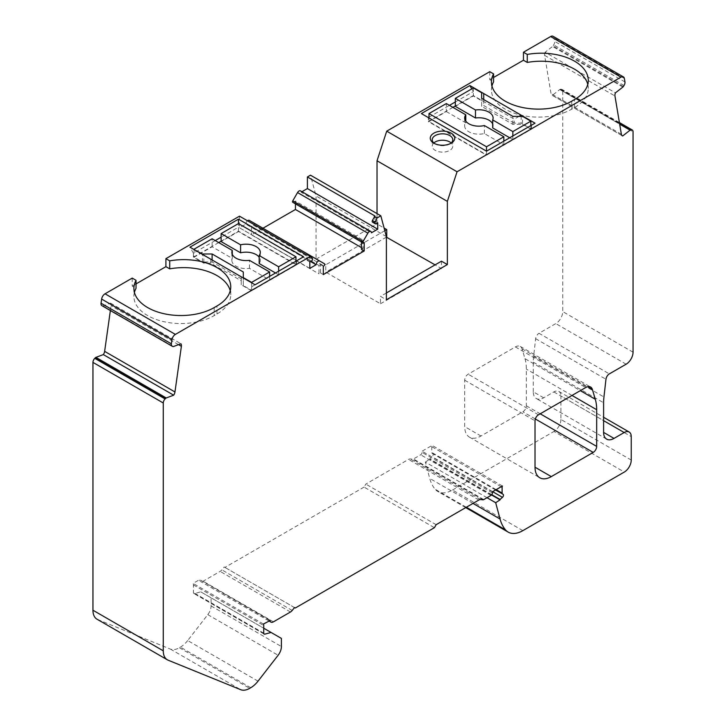 <?xml version="1.0" encoding="UTF-8"?>
<svg xmlns="http://www.w3.org/2000/svg" width="726" height="726" viewBox="0 0 726 726"><rect width="100%" height="100%" fill="white"/><g stroke="black" fill="none" stroke-linecap="round" stroke-linejoin="round"><path stroke-width="0.54" stroke-dasharray="3.63 2.72" d="M110.37 310.537L111.042 305.7A4.901 2.831 -60 0 0 110.561 303.141L103.128 305.918A1.47 0.853 -60 0 1 102.638 305.936L172.969 346.547M384.807 230.686L325.756 264.781L325.756 272.15L380.497 303.758L380.497 296.389L386.386 299.784M325.756 264.781L316.055 259.182L316.055 195.975L310.483 175.184M386.386 236.576L316.055 195.975M380.497 303.758L441.472 268.556L435.092 264.872M386.386 292.986L380.497 296.389M441.472 261.178L441.472 268.556M386.386 237.148L325.756 272.15M492.4 491.811L422.069 451.209L422.069 452.407A1.96 1.134 -60 0 1 420.681 454.803L413.43 458.995A1.96 1.134 -60 0 1 412.74 459.177L410.263 458.959A4.901 2.831 120 0 0 408.529 459.422L365.804 484.088L364.071 487.092L434.402 527.693M436.135 524.698L365.804 484.088M134.419 292.387A47.036 27.152 0 0 0 133.902 296.389A47.036 27.152 0 0 0 162.942 321.473A47.036 27.152 0 0 0 214.197 315.583L216.974 313.986A47.036 27.152 0 0 0 230.75 294.783A47.036 27.152 0 0 0 230.233 290.781M132.223 278.103L132.223 286.108L136.034 288.313M319.004 265.48L320.556 264.582L320.556 272.985L319.004 273.884L319.004 265.48L251.441 226.476L253.483 225.296A1.27 0.735 -60 0 0 254.318 224.18A1.27 0.735 -60 0 0 254.127 223.154L249.345 220.395M309.82 261.977L307.053 260.38L308.641 259.463A1.67 0.962 -60 0 0 309.684 258.129A1.67 0.962 -60 0 0 309.603 256.768L307.751 254.772M320.556 264.582L323.333 266.179M320.556 272.985L323.333 274.582M376.132 223.699L373.355 222.102A1.67 0.962 -60 0 1 372.529 222.183M373.355 222.102L374.952 221.176L377.72 222.773M491.956 85.958A47.036 27.152 0 0 0 491.438 89.96A47.036 27.152 0 0 0 520.478 115.053A47.036 27.152 0 0 0 571.734 109.163L574.511 107.566A47.036 27.152 0 0 0 588.287 88.363A47.036 27.152 0 0 0 587.77 84.361M263.865 633.753L194.314 593.596L200.784 591.862L281.407 638.417M200.784 591.862L263.738 628.217M301.952 191.718L301.09 192.209L371.422 232.819M300.482 190.865A2.94 1.697 -60 0 1 301.09 192.209M374.952 215.976L374.952 221.176M631.239 460.057L560.917 419.456L560.917 395.997L631.239 436.607M560.917 419.456A9.801 5.654 -60 0 1 553.983 431.453L624.315 472.054M172.325 346.293L102.638 305.936M522.847 530.642L452.516 490.032A29.394 16.97 -60 0 1 437.823 491.493A29.394 16.97 -60 0 1 435.155 489.251A58.797 33.95 -60 0 1 429.719 478.416L425.354 462.108L487.019 497.718M489.76 71.683L489.76 79.688L493.571 81.884M514.226 123.166L483.734 105.56L483.734 101.567L514.226 119.164L514.226 123.166L521.159 123.166L521.159 116.369M483.734 93.563L483.734 105.56M483.734 99.562L483.734 101.567L473.343 95.56L473.343 91.567L471.782 88.862M519.072 116.369L514.226 119.164M524.962 358.671A48.996 28.287 -60 0 1 526.35 369.098L526.35 405.798A4.901 2.831 -60 0 1 522.883 411.805L480.966 436.008A23.032 13.295 -60 0 1 469.45 437.143A23.032 13.295 -60 0 1 464.685 426.607L464.685 380.197A4.901 2.831 -60 0 1 468.152 374.199L515.387 346.919A9.801 5.654 -60 0 1 520.288 346.438A9.801 5.654 -60 0 1 522.039 348.834L524.962 358.671L580.328 390.642M535.017 123.166L486.511 151.171L486.511 154.774L429.002 121.569L429.002 117.966M429.002 121.569L446.318 111.568L446.318 103.564M486.511 154.774L503.835 144.773L503.835 141.171M446.318 111.568L465.783 122.803A14.211 8.204 0 0 0 464.676 125.97A14.211 8.204 0 0 0 484.369 133.539L503.835 144.773M484.369 133.539L484.369 125.534M465.783 122.803L465.783 121.133M455.329 106.368L473.343 95.968L481.656 100.769L481.656 106.368L512.837 124.364L522.538 124.364L522.538 116.369M512.837 124.364L512.837 116.369M530.851 125.571L530.851 129.164L512.837 139.564L512.837 135.971M530.851 129.164L522.538 124.364M492.682 127.93A14.211 8.204 0 0 0 493.099 125.97A14.211 8.204 0 0 0 492.682 124.001M512.837 139.564L509.725 137.768M473.343 95.56L455.329 105.969M452.906 107.366L428.304 121.569L486.511 155.173L531.55 129.164L521.159 123.166M481.656 106.368L481.656 98.364M481.656 100.769L481.656 92.765M473.343 87.964L473.343 95.968M623.362 86.512L553.03 45.91A1.47 0.853 -60 0 1 552.54 46.455L545.117 52.254L615.439 92.855M231.866 252.385L231.866 260.38A14.211 8.204 -0 0 1 232.275 258.42L212.119 246.776L194.105 257.185L202.418 261.977L202.418 254.381M231.866 260.38A14.211 8.204 -0 0 0 249.472 268.348L269.627 279.982L251.613 290.382L243.301 285.581L243.301 279.982L212.119 261.977L202.418 261.977M275.517 272.985L278.639 274.782L295.963 264.781L238.455 231.576L221.131 241.576M259.182 263.547A14.211 8.204 -0 0 0 260.28 260.38A14.211 8.204 -0 0 0 259.182 257.213M218.707 242.584L193.415 257.185L203.806 263.184L210.731 263.184L241.223 280.78L241.223 284.783L251.613 290.781L296.653 264.781L238.455 231.177L221.131 241.177M232.275 258.42L232.275 254.345M249.472 268.348L249.472 260.344M212.119 246.776L212.119 238.781M194.105 249.581L194.105 257.185M278.639 274.782L278.639 271.179M212.119 261.977L212.119 259.981M269.627 279.982L269.627 276.379M243.301 285.581L243.301 277.985M243.301 279.982L243.301 271.987M295.963 264.781L295.963 261.178M238.455 231.576L238.455 223.581L238.455 227.174L295.963 260.38M251.613 282.786L251.613 290.382M110.561 303.141L180.883 343.752M238.455 231.177L238.455 227.174L221.131 237.175M193.415 257.185L193.415 253.183L215.241 240.578M251.613 290.781L251.613 286.788L303.586 256.777M296.653 264.781L296.653 260.779M255.08 284.783L251.613 286.788M433.839 142.968A10.291 5.944 0 0 0 432.224 146.171A10.291 5.944 0 0 0 435.237 150.373A10.291 5.944 0 0 0 446.445 151.661A10.291 5.944 0 0 0 452.797 146.171A10.291 5.944 0 0 0 451.182 142.968M434.602 143.566A10.291 5.944 -0 0 0 435.237 143.966A10.291 5.944 -0 0 0 449.784 143.966A10.291 5.944 -0 0 0 450.419 143.566M435.237 143.966L433.849 143.167L435.237 143.966M269.627 620.421L199.65 579.62L193.089 583.405A4.901 2.831 -60 0 1 193.415 584.902L193.415 592.552A1.96 1.134 120 0 0 193.815 593.451A1.96 1.134 120 0 0 194.005 593.523L194.314 593.596M269.981 620.222L199.65 579.62M622.327 135.816L551.996 95.215A4.901 2.831 -60 0 0 552.332 95.36L559.764 89.561A1.47 0.853 -60 0 1 560.3 89.307L560.908 89.207A3.92 2.26 -60 0 1 561.915 89.371A3.92 2.26 -60 0 1 562.732 91.167L562.732 311.59A9.801 5.654 -60 0 1 555.798 323.596L539.01 333.288L609.332 373.89M421.379 113.565L428.304 117.567L428.304 121.569M486.511 155.173L486.511 151.171L428.304 117.567M429.002 117.167L449.439 105.361M455.329 101.967L473.343 91.567M307.053 260.38L307.053 255.18M295.446 203.87L295.446 201.075L363 240.079L361.439 240.978L361.439 241.967M363 240.079L363 248.483L361.439 249.381M543.674 397.803L533.283 391.804A14.701 8.485 120 0 0 536.323 398.529A14.701 8.485 120 0 0 543.674 397.803L553.856 391.922A9.982 5.763 -60 0 1 558.848 391.432A9.982 5.763 -60 0 1 560.917 395.997M502.446 486.012L432.124 445.401L422.069 451.209M545.117 52.254A4.901 2.831 -60 0 0 544.627 55.376L551.034 93.636A4.901 2.831 -60 0 0 551.996 95.215M533.283 391.804L533.283 362.165A48.996 28.287 -60 0 1 533.619 356.402L535.634 338.679A4.901 2.831 -60 0 1 539.01 333.288M452.516 490.032L553.983 431.453M258.02 681.16L187.689 640.55L207.79 614.65A9.801 5.654 -60 0 0 211.084 605.938L211.084 597.807M531.55 125.162L531.55 129.164M254.127 223.154L324.449 263.756L254.127 223.154M187.689 640.55A19.602 11.317 -60 0 1 180.42 647.129L179.386 647.728A19.602 11.317 -60 0 1 170.392 649.098L97.81 619.587A19.602 11.317 -60 0 1 97.003 619.196M193.415 253.183L189.949 247.176M241.223 280.78L241.223 276.787L203.806 255.18L203.806 263.184M377.03 213.607L377.03 223.98L384.099 228.064M316.055 259.182L377.03 223.98M553.076 36.3A4.901 2.831 -60 0 1 554.038 37.879L554.619 41.355A3.92 2.26 -60 0 1 553.675 44.912L553.03 45.91M239.489 216.176L239.489 227.782L309.82 268.384M310.583 261.541L245.796 224.143L239.489 227.782M361.439 247.584L363 248.483M261.659 228.98L251.441 234.879L319.004 273.884M363.726 242.856L293.395 202.255L295.446 201.075M364.216 242.584L361.439 240.978M491.566 494.969L429.719 459.259A48.996 28.287 -60 0 1 429.738 458.859L432.133 456.736A1.96 1.134 120 0 0 432.75 453.696L432.179 453.369A1.96 1.134 -60 0 1 431.77 452.47L431.77 446.671A1.96 1.134 -60 0 1 432.124 445.401M425.354 462.108L429.719 459.259M364.071 487.092L224.942 567.423L224.18 566.979L221.857 569.865A4.901 2.831 -60 0 1 220.123 571.398L203.117 581.217A4.901 2.831 -60 0 1 200.594 581.508A4.901 2.831 -60 0 1 199.65 580.02M295.273 608.025L224.942 567.423M491.792 494.687L429.738 458.859M132.223 286.108L136.034 283.911M245.796 224.143A2.94 1.697 -60 0 1 247.493 220.795M251.441 226.476L251.441 234.879M293.395 202.255A1.27 0.735 -60 0 1 292.76 202.318M489.76 79.688L493.571 77.482M552.332 95.36L622.028 135.599M263.42 624.015L193.089 583.405M294.502 607.58L224.18 566.979M210.731 263.184L210.731 259.182M241.223 276.787L241.223 284.783M273.439 621.828L203.117 581.217M495.586 489.977L432.179 453.369M103.128 305.918L173.46 346.529M478.861 500.023L408.529 459.422M480.594 499.561L410.263 458.959M214.197 307.588L214.197 315.583M311.418 261.061L308.641 259.463M312.38 258.365L309.603 256.768M574.511 107.566L574.511 99.562M571.734 101.168L571.734 109.163M473.007 503.408L429.719 478.416M466.337 507.256L435.155 489.251M571.997 395.452L526.35 369.098M526.35 405.798L540.208 413.802M522.039 348.834L587.67 386.722M622.872 87.056L552.54 46.455M178.496 344.641L111.042 305.7M515.387 346.919L585.719 387.53M560.908 89.207L619.487 123.03M562.732 91.167L633.054 131.769M560.3 89.307L619.568 123.52M633.054 352.192L562.732 311.59M553.856 391.922L603.605 420.653M480.966 436.008L464.685 426.607M464.685 380.197L535.017 420.799M535.316 418.984L522.883 411.805M559.764 89.561L619.668 124.146M544.627 55.376L614.958 95.986M621.365 134.237L551.034 93.636M535.634 338.679L605.965 379.281M626.13 364.198L555.798 323.596M533.619 356.402L603.95 397.004M211.084 605.938L281.407 646.539M533.283 362.165L603.605 402.767M253.483 225.296L323.814 265.907M170.392 649.098L240.723 689.7M168.142 660.197L97.81 619.587M179.386 647.728L249.708 688.33M538.474 414.8L468.152 374.199M624.369 78.481L554.038 37.879M624.95 81.965L554.619 41.355M216.974 313.986L216.974 305.982M207.79 614.65L278.112 655.26M624.006 85.514L553.675 44.912M250.751 687.731L180.42 647.129M290.454 612L220.123 571.398M292.188 610.466L221.857 569.865M483.071 499.787L412.74 459.177M483.761 499.597L413.43 458.995M491.012 495.413L420.681 454.803M492.4 493.008L422.069 452.407M501.176 486.738L431.77 446.671M496.157 489.642L431.77 452.47M492.645 491.674L432.133 456.736M263.992 633.934L194.005 593.523M263.738 633.163L193.415 592.552M193.415 584.902L263.738 625.503M133.902 288.385L133.902 296.389M588.287 80.359L588.287 88.363M491.438 81.965L491.438 89.96M464.676 117.966L464.676 125.97M493.099 117.966L493.099 125.97M260.28 252.385L260.28 260.38M520.288 346.438L590.619 387.04M432.224 139.764L432.224 146.171M452.797 139.764L452.797 146.171M449.784 143.966L451.173 143.167M619.405 122.558L561.915 89.371M606.655 439.13L536.323 398.529M469.45 437.143L539.781 477.753M465.738 507.61L437.823 491.493M558.848 391.432L603.605 417.278M230.75 294.783L230.75 286.788M268.82 620.893L200.594 581.508M264.146 634.061L193.815 593.451"/><path stroke-width="1.09" d="M374.253 216.384L377.021 217.981L375.17 222.111A1.67 0.962 120 0 0 375.297 223.78L372.529 222.183A1.67 0.962 -60 0 1 372.393 220.513L374.952 215.976L307.397 176.972L307.397 188.569L377.72 229.18L371.422 232.819A2.94 1.697 120 0 0 370.814 231.467A2.94 1.697 120 0 0 367.873 233.164L363.091 241.449A1.27 0.735 120 0 0 363.091 242.92A1.27 0.735 120 0 0 363.726 242.856L364.216 242.584L364.216 250.978L323.333 274.582L323.333 266.179L323.814 265.907A1.27 0.735 120 0 0 324.649 264.781A1.27 0.735 120 0 0 324.449 263.756L319.667 260.997A2.94 1.697 120 0 0 317.407 261.787A2.94 1.697 120 0 0 316.119 264.745L309.82 268.384L309.82 261.977L311.418 261.061A1.67 0.962 120 0 0 312.461 259.726A1.67 0.962 120 0 0 312.38 258.365L310.519 256.378L175.374 334.405A4.901 2.831 120 0 0 171.962 339.677L171.381 343.834A3.92 2.26 120 0 0 172.144 346.202A3.92 2.26 120 0 0 172.325 346.293L172.969 346.547A1.47 0.853 120 0 0 173.46 346.529L180.883 343.752A4.901 2.831 120 0 1 181.373 346.311L178.496 344.641M194.105 249.181L212.119 238.781L232.275 250.416A14.211 8.204 -0 0 0 231.866 252.385A14.211 8.204 -0 0 0 249.472 260.344L269.627 271.987L251.613 282.387L243.301 277.586L243.301 271.987L212.119 253.982L202.418 253.982L194.105 249.581M619.568 123.52L630.631 129.909A1.47 0.853 120 0 0 630.095 130.163L622.663 135.971A4.901 2.831 120 0 1 622.327 135.816A4.901 2.831 120 0 1 621.365 134.237L614.958 95.986A4.901 2.831 120 0 1 615.439 92.855L622.872 87.056A1.47 0.853 120 0 0 623.362 86.512L624.006 85.514A3.92 2.26 120 0 0 624.95 81.965L624.369 78.481A4.901 2.831 120 0 0 623.407 76.902A4.901 2.831 120 0 0 620.957 77.147L457.053 171.772L447.361 201.374L447.361 264.582L386.386 299.784L386.386 236.576L380.814 215.794L377.021 217.981M447.361 264.582L441.472 261.178L386.386 292.986M435.092 264.872L386.386 237.148M603.605 417.278L629.179 432.034A9.982 5.763 120 0 1 631.239 436.607L631.239 460.057A9.801 5.654 120 0 1 624.315 472.054L522.847 530.642A29.394 16.97 120 0 1 508.155 532.094A29.394 16.97 120 0 1 505.487 529.862A58.797 33.95 120 0 1 500.051 519.017L495.686 502.719L500.051 499.86A48.996 28.287 -60 0 1 500.06 499.461L502.456 497.337A1.96 1.134 120 0 0 503.082 494.297L502.51 493.97A1.96 1.134 -60 0 1 502.102 493.072L502.102 487.273A1.96 1.134 -60 0 1 502.446 486.012L492.4 491.811L492.4 493.008A1.96 1.134 -60 0 1 491.012 495.413L483.761 499.597A1.96 1.134 -60 0 1 483.071 499.787L480.594 499.561A4.901 2.831 120 0 0 478.861 500.023L436.135 524.698L434.402 527.693L295.273 608.025L294.502 607.58L292.188 610.466A4.901 2.831 -60 0 1 290.454 612L273.439 621.828A4.901 2.831 -60 0 1 270.925 622.109A4.901 2.831 -60 0 1 269.981 620.621L263.42 624.015A4.901 2.831 -60 0 1 263.738 625.503L263.738 633.163A1.96 1.134 120 0 0 264.146 634.061A1.96 1.134 120 0 0 264.337 634.125L263.865 633.753M101.994 305.691A3.92 2.26 -60 0 1 101.822 305.601A3.92 2.26 -60 0 1 101.05 303.223L101.631 299.076A4.901 2.831 -60 0 1 105.043 293.803L132.223 278.103L136.034 280.309A47.036 27.152 0 0 0 133.902 288.385A47.036 27.152 0 0 0 162.942 313.469A47.036 27.152 0 0 0 214.197 307.588L216.974 305.982A47.036 27.152 0 0 0 230.75 286.788A47.036 27.152 0 0 0 169.721 260.861L169.721 268.856L165.909 266.66L165.909 258.656L169.721 260.861M136.034 280.309L136.034 288.313A47.036 27.152 0 0 0 134.419 292.387M375.297 223.78A1.67 0.962 120 0 0 376.132 223.699L377.72 222.773L377.72 229.18M491.956 85.958A47.036 27.152 0 0 1 493.571 81.884L493.571 73.889A47.036 27.152 0 0 0 491.438 81.965A47.036 27.152 0 0 0 520.478 107.049A47.036 27.152 0 0 0 571.734 101.168L574.511 99.562A47.036 27.152 0 0 0 588.287 80.359A47.036 27.152 0 0 0 527.257 54.432L523.446 52.236L523.446 60.24L527.257 62.436L527.257 54.432M587.77 84.361A47.036 27.152 0 0 0 527.257 62.436M263.738 628.217L281.407 638.417L281.407 646.539A9.801 5.654 120 0 1 278.112 655.26L258.02 681.16A19.602 11.317 120 0 1 250.751 687.731L249.708 688.33A19.602 11.317 120 0 1 240.723 689.7L168.142 660.197A19.602 11.317 120 0 1 167.334 659.798L97.003 619.196A19.602 11.317 -60 0 1 92.946 610.221L92.946 362.392A3.92 2.26 -60 0 1 94.761 358.335L95.369 357.727A1.47 0.853 -60 0 1 95.905 357.364L103.337 354.587L173.668 395.189A4.901 2.831 120 0 0 174.966 391.967L181.373 346.311M310.519 256.378L307.751 254.772L307.053 255.18L239.489 216.176L165.909 258.656M307.397 188.569L301.952 191.718M367.873 233.164L297.542 192.562A2.94 1.697 -60 0 1 300.482 190.865L370.814 231.467M264.636 634.197L271.107 632.464M457.053 171.772L386.722 131.17L489.76 71.683L493.571 73.889M307.397 176.972L310.483 175.184L380.814 215.794M483.734 99.562L483.734 93.563L469.876 85.559L471.782 88.862M521.159 116.369L521.159 115.162L519.072 116.369M551.297 476.61L593.215 452.407A4.901 2.831 120 0 0 596.681 446.408L596.681 409.7A48.996 28.287 120 0 0 595.293 399.273L592.371 389.445A9.801 5.654 120 0 0 590.619 387.04A9.801 5.654 120 0 0 585.719 387.53L538.474 414.8A4.901 2.831 120 0 0 535.017 420.799L535.017 467.208A23.032 13.295 120 0 0 539.781 477.753A23.032 13.295 120 0 0 551.297 476.61L535.017 467.208M92.946 610.221L163.268 650.823L163.268 402.994A3.92 2.26 120 0 1 165.092 398.937L165.7 398.329A1.47 0.853 120 0 1 166.236 397.966L173.668 395.189M163.268 650.823A19.602 11.317 120 0 0 167.334 659.798M629.179 432.034A9.982 5.763 120 0 0 624.178 432.533L614.005 438.404L603.605 432.406A14.701 8.485 120 0 0 606.655 439.13A14.701 8.485 120 0 0 614.005 438.404M603.605 432.406L603.605 402.767A48.996 28.287 120 0 1 603.95 397.004L605.965 379.281A4.901 2.831 120 0 1 609.332 373.89L626.13 364.198A9.801 5.654 120 0 0 633.054 352.192L633.054 131.769A3.92 2.26 120 0 0 632.246 129.972A3.92 2.26 120 0 0 631.239 129.818L630.631 129.909M429.002 117.966L429.002 113.565L486.511 146.77L503.835 136.769L503.835 141.171M483.734 93.563L535.017 123.166L486.511 151.171L486.511 146.77M429.002 113.565L446.318 103.564L465.783 114.799A14.211 8.204 0 0 0 464.676 117.966A14.211 8.204 0 0 0 484.369 125.534L503.835 136.769M465.783 121.133L465.783 114.799M512.837 135.971L512.837 131.569L530.851 121.169L522.538 116.369L512.837 116.369L481.656 98.364L481.656 92.765L473.343 87.964L455.329 98.364L475.485 109.998L475.485 118.002L455.329 106.368L455.329 98.364M530.851 121.169L530.851 125.571M509.725 137.768L492.682 127.93L492.682 119.926A14.211 8.204 0 0 0 493.099 117.966A14.211 8.204 0 0 0 475.485 109.998M492.682 124.001A14.211 8.204 0 0 0 475.485 118.002M455.329 105.969L452.906 107.366M512.837 131.569L492.682 119.926M259.182 257.213A14.211 8.204 -0 0 0 240.587 252.811L221.131 241.576L221.131 233.581L238.455 223.581L238.455 219.179L303.586 256.777L255.08 284.783L241.223 276.787L189.949 247.176L238.455 219.179M275.517 272.985L259.182 263.547L259.182 255.543A14.211 8.204 -0 0 0 260.28 252.385A14.211 8.204 -0 0 0 240.587 244.816L221.131 233.581M221.131 241.177L218.707 242.584M232.275 254.345L232.275 250.416M240.587 252.811L240.587 244.816M278.639 271.179L278.639 266.778L259.182 255.543M295.963 261.178L295.963 256.777L278.639 266.778M295.963 256.777L238.455 223.581M212.119 259.981L212.119 253.982M269.627 276.379L269.627 271.987M110.37 310.537L104.635 351.357A4.901 2.831 -60 0 1 103.337 354.587M215.241 240.578L221.131 237.175M451.182 142.968A10.291 5.944 0 0 0 433.839 142.968M450.419 143.566A10.291 5.944 -0 0 0 452.797 139.764A10.291 5.944 -0 0 0 442.506 133.829A10.291 5.944 -0 0 0 432.224 139.764A10.291 5.944 -0 0 0 434.602 143.566M433.849 143.167A12.251 7.069 0 0 0 451.173 143.167A12.251 7.069 0 0 0 451.173 133.167A12.251 7.069 0 0 0 433.849 133.167A12.251 7.069 0 0 0 433.849 143.167L433.849 143.167M486.511 151.171L421.379 113.565L469.876 85.559M428.304 117.567L429.002 117.167M449.439 105.361L455.329 101.967M361.439 241.967L361.439 249.381L364.216 250.978M620.957 77.147L550.626 36.545L523.446 52.236M487.019 497.718L495.686 502.719M295.963 260.38L296.653 260.779M447.361 201.374L377.03 160.773L377.03 213.607M384.099 228.064L386.731 229.579L384.807 230.686M386.731 236.948L386.731 229.579M386.722 131.17L377.03 160.773M550.626 36.545A4.901 2.831 -60 0 1 553.076 36.3L623.407 76.902M230.233 290.781A47.036 27.152 0 0 0 169.721 268.856M310.583 261.541L316.119 264.745M361.439 247.584L295.446 209.478L295.446 203.87M295.446 209.478L261.659 228.98M500.051 499.86L491.566 494.969M500.06 499.461L491.792 494.687M136.034 283.911L165.909 266.66M247.493 220.795A2.94 1.697 -60 0 1 249.345 220.395L319.667 260.997M363.091 242.92L292.76 202.318A1.27 0.735 -60 0 1 292.76 200.848L297.542 192.562M493.571 77.482L523.446 60.24M622.028 135.599L622.663 135.971M502.51 493.97L495.586 489.977M375.17 222.111L372.393 220.513M101.05 303.223L171.381 343.834M101.631 299.076L171.962 339.677M500.051 519.017L473.007 503.408M505.487 529.862L466.337 507.256M105.043 293.803L175.374 334.405M595.293 399.273L580.328 390.642M596.681 409.7L571.997 395.452M540.208 413.802L596.681 446.408M587.67 386.722L592.371 389.445M104.635 351.357L174.966 391.967M619.487 123.03L631.239 129.818M603.605 420.653L624.178 432.533M593.215 452.407L535.316 418.984M619.668 124.146L630.095 130.163M166.236 397.966L95.905 357.364M163.268 402.994L92.946 362.392M363.091 241.449L292.76 200.848M165.092 398.937L94.761 358.335M165.7 398.329L95.369 357.727M502.102 487.273L501.176 486.738M502.102 493.072L496.157 489.642M502.456 497.337L492.645 491.674M172.144 346.202L101.822 305.601M632.246 129.972L619.405 122.558M508.155 532.094L465.738 507.61M270.925 622.109L268.82 620.893"/></g></svg>
